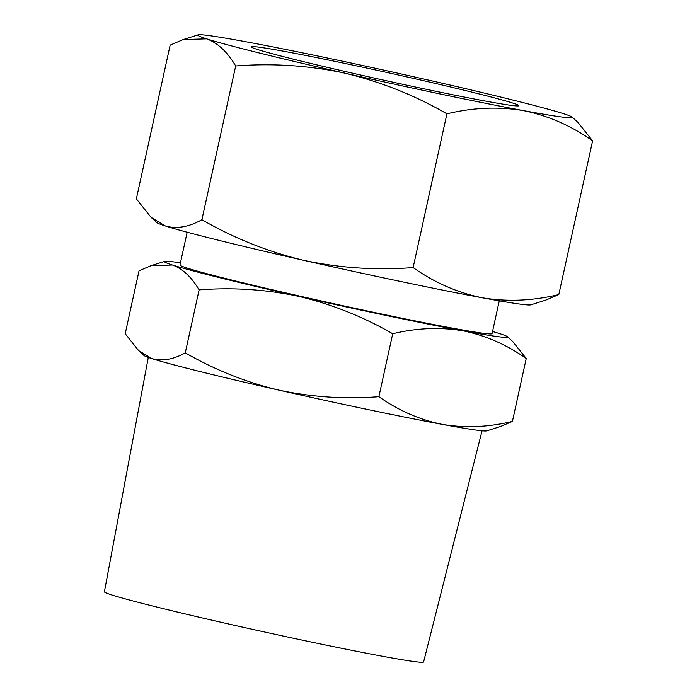 <?xml version="1.0" encoding="UTF-8"?>
<svg xmlns="http://www.w3.org/2000/svg" width="697" height="697" viewBox="0 0 697 697"><rect width="100%" height="100%" fill="white"/><g stroke="black" fill="none" stroke-linecap="round" stroke-linejoin="round"><path stroke-width="1.05" d="M413.687 78.447A136.969 4.095 12.4 0 0 251.277 46.847A136.969 4.095 12.4 0 0 356.428 74.065A136.969 4.095 12.4 0 0 518.829 105.674A136.969 4.095 12.4 0 0 413.687 78.447M187.171 232.223L179.965 264.999A159.779 4.774 12.4 0 0 302.62 296.756A159.779 4.774 12.4 0 0 492.065 333.619L499.27 300.843M148.295 357.413L104.393 591.788A163.412 4.888 12.4 0 0 229.844 624.259A163.412 4.888 12.4 0 0 423.593 661.967L482.054 430.79M442.273 424.386A175.731 5.254 -167.6 0 1 278.704 390.085A175.731 5.254 -167.6 0 1 151.876 358.606A175.731 5.254 -167.6 0 1 143.974 355.479L138.659 350.635L151.876 358.606C162.209 361.447 173.344 359.53 185.28 352.839C214.868 369.863 246.006 382.278 278.704 390.085C312.003 397.159 345.398 399.364 378.88 396.689C398.518 410.542 419.646 419.777 442.273 424.386C465.126 428.193 488.501 427.209 512.408 421.432L500.507 426.512L486.785 430.851A175.731 5.254 -167.6 0 1 442.273 424.386M492.535 331.484A175.731 5.254 -167.6 0 1 499.575 333.61A175.731 5.254 -167.6 0 1 507.477 336.729A175.731 5.254 -167.6 0 1 462.852 330.796A175.731 5.254 -167.6 0 1 299.283 296.495A175.731 5.254 -167.6 0 1 172.447 265.017A175.731 5.254 -167.6 0 1 164.666 261.358A175.731 5.254 -167.6 0 1 180.436 262.865M482.289 297.785A191.736 5.733 -167.6 0 1 303.831 260.364A191.736 5.733 -167.6 0 1 165.442 226.011A191.736 5.733 -167.6 0 1 156.825 222.604L151.031 217.316L165.442 226.011C176.716 229.121 188.87 227.022 201.895 219.721C234.166 238.296 268.145 251.844 303.831 260.364C340.18 268.084 376.607 270.488 413.121 267.57C434.545 282.686 457.607 292.757 482.289 297.785C507.224 301.94 532.726 300.869 558.802 294.57L545.821 300.102L530.853 304.842A191.736 5.733 -167.6 0 1 482.289 297.785M572.132 117.087L577.935 122.376L592.607 140.82C571.174 125.704 548.121 115.641 523.438 110.605C498.503 106.458 473.002 107.53 446.916 113.829C415.09 95.437 381.111 81.889 344.98 73.185A191.736 5.733 -167.6 0 1 206.6 38.84A191.736 5.733 -167.6 0 1 198.114 34.85A191.736 5.733 -167.6 0 1 246.677 41.907A191.736 5.733 -167.6 0 1 425.126 79.327A191.736 5.733 -167.6 0 1 563.516 113.681A191.736 5.733 -167.6 0 1 572.132 117.087A191.736 5.733 -167.6 0 1 523.438 110.605A191.736 5.733 -167.6 0 1 344.98 73.185C309.111 65.501 272.684 63.096 235.691 65.98L201.895 219.721M507.477 336.729L512.792 341.582L526.244 358.493C506.606 344.632 485.469 335.405 462.852 330.796C439.999 326.989 416.614 327.973 392.716 333.75L378.88 396.689M526.244 358.493L512.408 421.432M392.716 333.75C363.529 316.882 332.391 304.467 299.283 296.495C266.42 289.455 233.025 287.251 199.115 289.891C191.466 276.962 182.579 268.667 172.447 265.017L150.944 265.705L139.043 270.776L125.207 333.724L138.659 350.635M199.115 289.891L185.28 352.839M446.916 113.829L413.121 267.57M592.607 140.82L558.802 294.57M235.691 65.98C227.344 51.866 217.647 42.822 206.6 38.84L183.137 39.59L170.155 45.131L136.351 198.872L151.031 217.316M198.114 34.85L183.137 39.59M164.666 261.358L150.944 265.705"/></g></svg>
